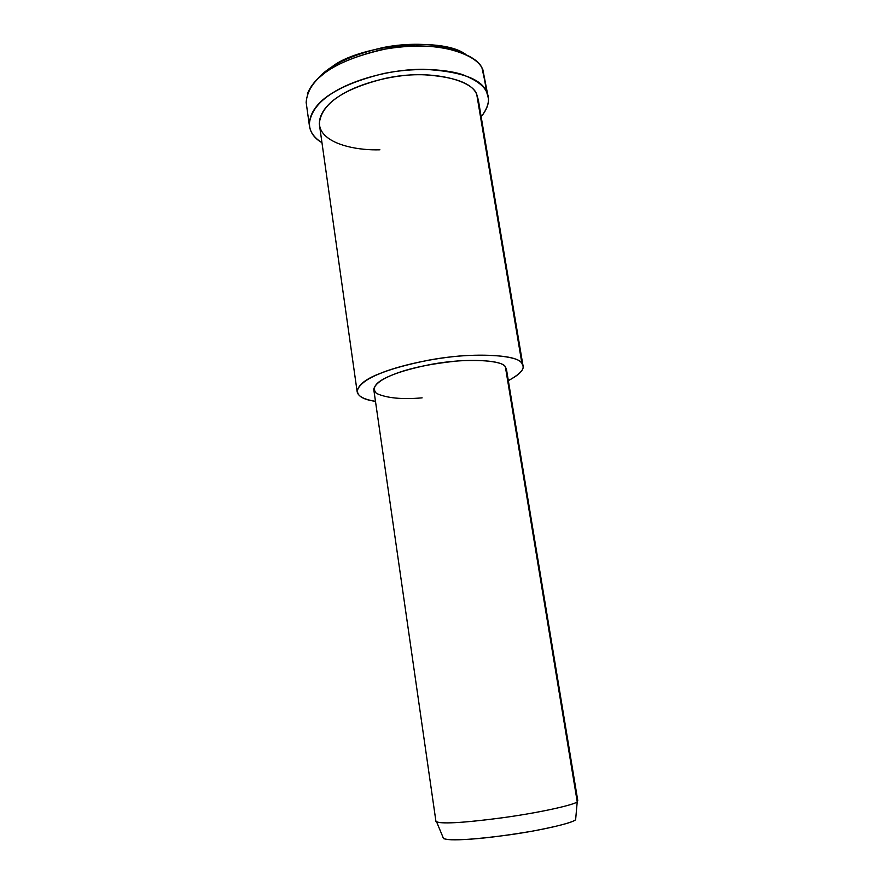 <?xml version="1.0" encoding="UTF-8"?>
<svg xmlns="http://www.w3.org/2000/svg" width="884" height="884" viewBox="0 0 884 884"><rect width="100%" height="100%" fill="white"/><g stroke="black" fill="none" stroke-linecap="round" stroke-linejoin="round"><path stroke-width="1.33" d="M465.813 54.443C450.321 44.741 414.817 40.951 382.319 47.714C350.307 55.294 328.782 65.659 317.765 78.798L331.456 67.272C355.644 46.587 439.702 35.04 465.813 54.443M307.444 93.693C315.588 73.438 342.163 58.421 387.17 48.653C434.409 40.089 476.045 53.095 481.968 67.924L484.576 79.825M575.771 817.976L575.628 819.634C573.329 822.208 559.031 826.032 532.732 831.093C504.046 835.91 481.283 838.728 464.443 839.524C449.978 840.33 442.829 839.557 442.972 837.203L443.569 838.618C450.586 840.938 471.647 839.8 506.753 835.214C543.914 830.131 574.257 822.418 575.628 819.634L577.23 801.733C575.838 804.318 543.461 812.098 503.781 817.589C466.31 822.562 443.934 824.043 436.652 822.01L435.9 821.092M577.23 801.733L577.771 800.55L506.499 369.534L505.361 366.738C502.764 360.484 468.034 357.39 430.442 364.506C395.391 371.556 376.485 379.766 373.722 389.137L435.956 821.501C440.718 824.131 462.078 823.004 500.057 818.098C540.71 812.683 576.036 804.385 577.23 801.733L505.361 366.738L577.23 801.733M523.151 366.584L478.399 100.268L476.752 94.466L521.903 363.324C517.958 356.926 499.051 354.351 465.205 355.578C431.779 357.854 397.071 366.352 380.363 373.368C354.639 382.75 347.456 397.634 375.479 401.336C363.611 399.413 357.479 395.999 357.059 391.115C360.318 379.446 384.098 369.147 428.42 360.219C476.045 351.279 519.162 355.434 521.903 363.324L523.151 366.584C523.461 370.573 518.521 375.258 508.333 380.628C521.405 373.457 525.925 367.7 521.903 363.324L476.752 94.466C473.028 80.466 430.475 68.377 385.236 78.4C343.169 88.754 321.19 103.87 319.29 123.76L357.059 391.115M422.132 397.855C401.811 399.612 386.551 398.109 376.374 393.347C371.048 387.369 376.518 381.181 392.761 374.783C408.651 368.252 431.038 363.567 459.934 360.749C486.752 359.722 501.891 361.722 505.361 366.738L506.134 371.413M487.869 95.384L482.841 69.615L486.631 91.947C481.581 78.853 460.487 71.284 423.337 69.25C386.772 69.339 349.611 81.571 332.229 93.185C309.367 106.478 299.93 129.992 321.964 142.7C314.063 137.716 309.831 131.683 309.245 124.611C311.279 102.279 336.119 85.24 383.767 73.494C411.513 67.869 441.845 68.322 461.492 74.267C475.062 79.306 483.438 85.195 486.631 91.947L488.344 98.168C488.985 103.837 486.587 110.036 481.172 116.776C488.521 107.207 490.333 98.931 486.631 91.947L482.841 69.615C478.808 59.803 465.017 52.41 441.459 47.438C422.099 45.007 401.679 45.858 380.175 50.001C332.727 61.869 308.052 79.328 306.151 102.389L309.245 124.611M379.91 149.805C358.981 150.435 333.401 145.672 323.411 133.694C313.4 121.705 323.456 105.682 339.997 95.649C355.467 85.416 388.22 74.687 420.475 74.565C453.293 76.289 472.056 82.93 476.752 94.466M443.569 838.618L436.652 822.01"/></g></svg>
